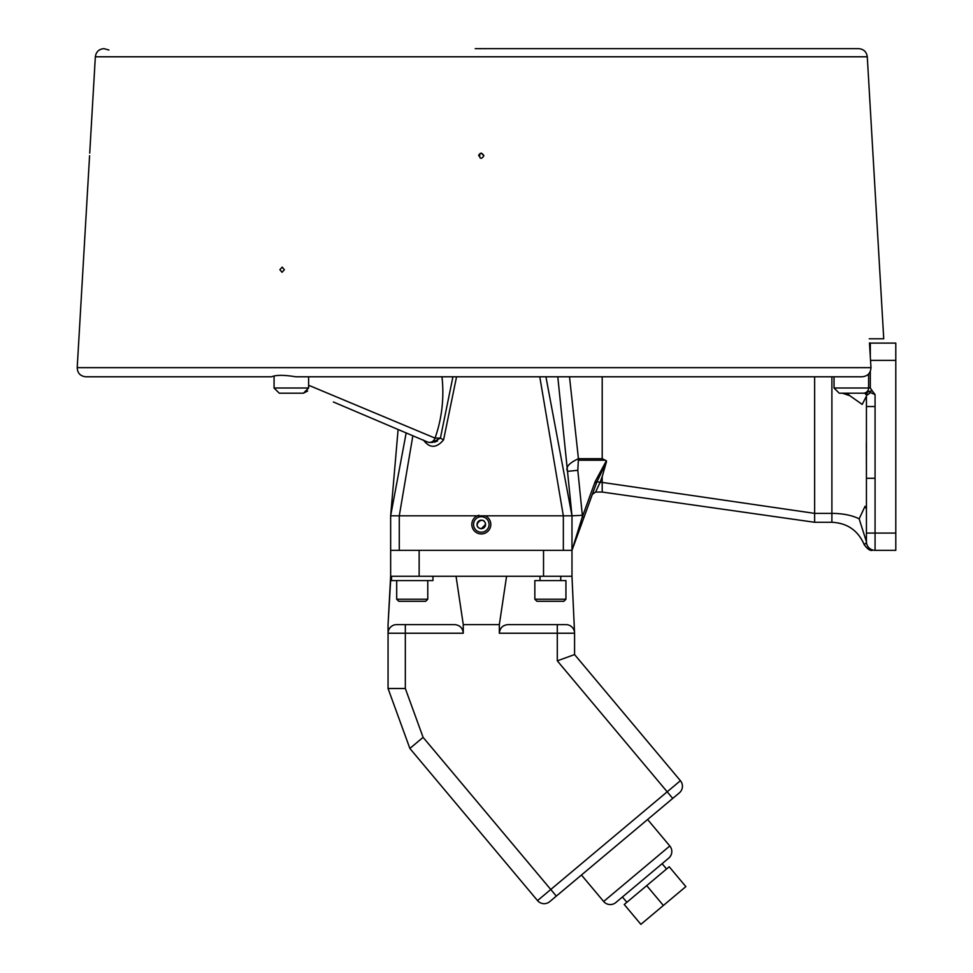 <?xml version="1.0" encoding="UTF-8"?>
<svg xmlns="http://www.w3.org/2000/svg" width="973" height="973" viewBox="0 0 973 973"><rect width="100%" height="100%" fill="white"/><g stroke="black" fill="none" stroke-linecap="round" stroke-linejoin="round"><path stroke-width="1.46" d="M485.563 524.435L481.319 528.692C470.531 526.952 483.8 513.659 485.563 524.435M481.307 528.692A4.245 4.245 0 0 1 477.634 522.319A4.245 4.245 0 0 1 484.992 522.319A4.245 4.245 0 0 1 481.307 528.692M481.307 532.207A7.76 7.76 0 0 1 474.593 520.567A7.76 7.76 0 0 1 488.032 520.567A7.76 7.76 0 0 1 481.307 532.207M419.144 576.259L419.144 550.353L390.647 550.353L390.647 576.259L543.53 576.259L543.53 550.353L419.144 550.353L571.978 550.353L596.425 483.18L594.807 482.596L582.341 516.833L583.97 517.417L592.362 494.333L595.61 492.058L600.061 482.413A3.454 0.827 20 0 0 596.838 482.073L606.459 461.774L602.202 476.624L602.202 482.413L814.632 513.379L814.632 522.282L602.202 492.058L602.202 482.413L600.061 482.413L602.202 476.624M485.272 515.812A9.499 9.499 0 0 1 488.774 530.321A9.499 9.499 0 0 1 473.851 530.321A9.499 9.499 0 0 1 477.354 515.812L563.343 515.812L539.772 376.782M478.874 515.264A9.499 9.499 0 0 0 477.354 515.812L390.647 515.812L390.647 550.353M274.07 376.198L274.07 388.008L279.251 393.189L303.43 393.189L308.611 388.008L274.07 388.008L279.251 393.189L302.567 393.189M840.088 393.189L865.982 393.189L864.705 393.189L866.432 394.916L866.432 541.718L859.147 518.864L865.021 506.313L866.432 508.952M866.432 396.206L862.2 404.415L846.242 393.189M846.23 393.189L847.653 393.883M849.429 395.318L848.663 395.318A1.727 0.864 -90 0 0 848.663 394.491M89.577 155.729L77.208 367.648C77.475 373.146 80.345 376.198 85.819 376.782L271.576 376.782C276.016 374.885 284.08 374.885 295.804 376.782L862.029 376.782C867.648 376.259 870.628 373.218 870.981 367.648L869.473 342.897A1.727 1.727 0 0 0 870.312 343.104L895.792 343.104L895.792 550.353L875.068 550.353C872.1 550.353 872.1 550.353 875.068 550.353A8.635 8.635 0 0 1 866.432 541.718C864.06 545.403 864.06 545.403 866.432 541.718L866.432 541.17M864.839 544.162L865.69 543.226M866.481 542.581A8.635 8.635 0 0 0 875.068 550.353L875.068 478.29L866.432 478.29L866.347 442.411M582.341 515.301L577.804 470.3L567.514 471.358L571.978 515.812L582.341 515.301L582.341 516.833L571.978 550.353L571.978 515.812L563.343 515.812L563.343 550.353M602.202 376.782L602.202 458.709L606.374 460.776L606.459 461.774M596.425 483.18L596.838 482.073L595.233 481.453L594.807 482.596M573.158 547.106L571.978 550.353L571.978 576.259L574.569 633.241A8.635 8.635 0 0 0 565.933 624.605L507.979 624.605C502.749 625.128 499.867 628.011 499.344 633.241L557.298 633.241L557.298 624.605L507.979 624.605M434.384 442.204L437.546 440.951M423.45 440.039C429.64 448.431 436.354 448.371 443.579 439.857L440.404 438.118L432.474 442.411L429.507 442.411A6.908 5.984 -90 0 0 435.04 438.118A120.895 104.695 -90 0 0 441.973 376.782M443.579 439.857L456.556 376.782M452.931 376.782L440.404 438.118L435.04 438.118L308.611 385.247M412.844 435.782L399.283 515.812L399.283 550.353M577.804 470.3L578.436 458.709C569.023 463.051 565.386 467.271 567.514 471.358L557.784 376.782M814.632 376.782L814.632 513.379L831.891 513.379L831.891 522.282C847.349 523.048 858.125 530.528 864.255 544.734C867.454 549.076 870.154 550.949 872.343 550.353M545.926 376.782L571.978 515.812M602.202 458.709L578.436 458.709L569.497 376.782M333.374 401.971L427.451 441.985A6.908 5.984 -90 0 0 429.507 442.411M842.399 393.189L848.663 395.318M866.432 394.916A1.727 1.727 0 0 0 864.705 393.189A1.727 1.727 0 0 1 866.432 394.916L867.502 394.916A1.727 1.52 90 0 0 865.982 393.189L869.071 391.426A1.727 0.657 -138.1 0 1 870.519 392.569L875.068 394.576L872.234 390.866L869.071 391.426M867.502 394.916L870.519 392.569M872.234 390.866L870.312 388.008L868.585 388.008L868.585 374.033M863.404 393.189A5.181 5.181 0 0 0 868.585 388.008L834.043 388.008L839.225 393.189M866.432 406.532L875.068 406.532L875.068 394.576M406.167 432.936L390.647 515.812L398.103 429.507M413.805 601.302L425.7 601.302L427.779 599.222L396.692 599.222L398.76 601.302L413.805 601.302M534.846 599.222L534.846 580.577L565.933 580.577L565.933 599.222L534.846 599.222L536.926 601.302L563.866 601.302L565.933 599.222M553.71 601.302L540.587 601.302M483.897 155.729C478.278 164.498 478.266 146.959 483.897 155.729L481.1 153.138L480.066 153.454M481.428 158.307L480.078 158.003M478.728 155.935L479.069 154.427M487.461 48.65L475.225 48.65M869.23 338.786L883.739 338.786L867.284 56.787L95.342 56.787L89.723 153.138M475.432 48.65L476.089 48.65M478.862 48.674L481.307 48.699M483.763 48.674L486.524 48.65M104.002 48.65L108.903 50.024M279.871 269.703L282.194 267.113L284.359 269.703L282.036 272.294L279.871 269.703M432.961 576.259L432.961 580.577L391.511 580.577L391.511 576.259M669.205 866.761L624.228 904.501L640.879 924.35L685.856 886.61L669.205 866.761M646.717 885.637L663.367 905.474M626.867 902.287L622.428 896.997L615.812 902.543L668.731 858.137A8.635 8.635 0 0 0 669.801 845.975L647.604 819.509L669.801 845.975A8.635 8.635 0 0 1 668.731 858.137L662.126 863.696L666.566 868.986L662.126 863.696M671.212 854.708L669.947 856.897L671.212 854.708M672.732 798.419L679.349 792.873A8.635 8.635 0 0 0 680.419 780.711L667.186 791.803L672.732 798.419L603.613 856.422L556.313 896.109L550.767 889.492L537.534 900.597A8.635 8.635 0 0 0 549.696 901.667L556.313 896.109M390.891 576.259L388.057 624.605L388.057 688.507L409.876 748.456L537.534 900.597M615.812 902.543A8.635 8.635 0 0 1 603.649 901.485A8.635 8.635 0 0 0 615.812 902.543M574.569 654.561L574.569 633.241L574.569 654.561L680.419 780.711L574.569 654.561L557.298 660.849L667.186 791.803L550.767 889.492L423.097 737.352L409.876 748.456M581.453 875.019L603.649 901.485L669.801 845.975M506.58 576.259L499.344 624.605L499.344 633.241M499.344 624.605L463.27 624.605L463.27 633.241C462.759 628.011 459.876 625.128 454.634 624.605L396.692 624.605A8.635 8.635 0 0 0 388.057 633.241A8.635 8.635 0 0 1 396.692 624.605M388.057 688.507L405.327 688.507L423.097 737.352M456.045 576.259L463.27 624.605M390.647 576.259L388.057 624.605M543.53 576.259L571.978 576.259M859.147 518.864A34.541 14.194 0 0 0 831.891 513.379L831.891 376.782M606.374 460.776L595.233 481.453M578.436 460.217L604.598 460.217M875.068 550.353A8.635 8.635 0 0 1 866.432 541.718M895.792 533.082L866.432 533.082M875.068 478.29L875.068 406.532M869.473 342.897A1.727 1.727 0 0 0 870.312 343.104L870.312 356.653M870.312 388.008L870.312 371.455M895.792 360.375L870.531 360.375M560.922 580.577L539.857 580.577M870.981 367.648L77.208 367.648M557.298 660.849L557.298 633.241L574.569 633.241M405.327 688.507L405.327 633.241L463.27 633.241M405.327 624.605L405.327 633.241L388.057 633.241M595.61 492.058L602.202 492.058M308.611 388.008L308.611 376.782M307.638 391.024L303.43 393.189M834.043 388.008L834.043 376.782M831.891 522.282L814.632 522.282M427.779 599.222L427.779 580.577M396.692 599.222L396.692 580.577M560.752 580.394L560.752 576.259M540.027 580.394L540.027 576.259M487.388 48.65L858.66 48.65C863.683 49.088 866.554 51.8 867.284 56.787M95.342 56.787C96.072 51.8 98.942 49.088 103.953 48.65"/></g></svg>
